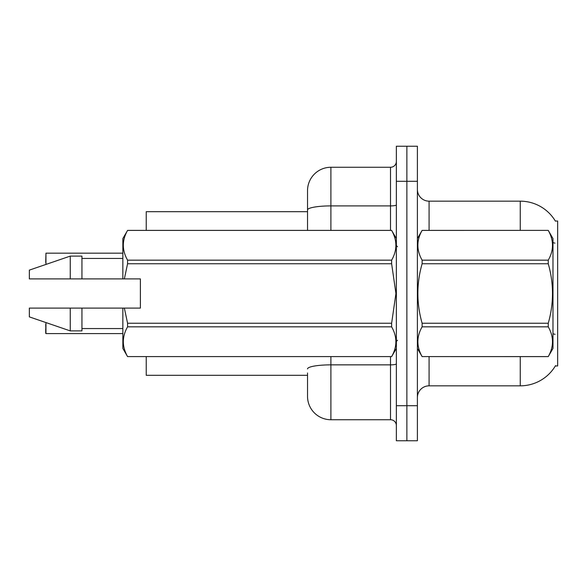 <?xml version="1.0" encoding="UTF-8"?>
<svg xmlns="http://www.w3.org/2000/svg" width="587" height="587" viewBox="0 0 587 587"><rect width="100%" height="100%" fill="white"/><g stroke="black" fill="none" stroke-linecap="round" stroke-linejoin="round"><path stroke-width="0.88" d="M555.537 365.62A40.907 40.907 0 0 1 520.251 385.835A40.907 40.907 0 0 0 555.331 365.965L557.65 365.965L557.65 221.035L555.331 221.035A40.907 40.907 0 0 0 520.251 201.165L429.082 201.165A11.689 11.689 0 0 1 417.394 189.476A11.689 11.689 0 0 0 429.082 201.165L429.082 230.383M307.529 209.963L307.529 190.643A23.377 23.377 0 0 1 330.899 167.266L330.899 205.905A23.377 4.058 180 0 0 307.529 209.963L307.529 230.383L307.529 203.506L307.529 211.687L146.229 211.687L146.229 230.383M307.529 375.313L146.229 375.313L146.229 356.617M417.394 397.524A11.689 11.689 0 0 1 429.082 385.835L520.251 385.835L520.251 356.617M406.872 405.705L406.872 440.771L417.394 440.771L417.394 405.705L406.872 405.705L406.872 440.771L396.357 440.771L396.357 405.705L406.872 405.705L406.872 181.295L406.872 405.705M396.357 405.705L396.357 146.229L406.872 146.229L406.872 181.295L406.872 146.229L417.394 146.229L417.394 405.705M520.251 230.383L520.251 201.165A40.907 40.907 0 0 1 555.419 221.182A40.907 40.907 0 0 0 520.251 201.165A40.907 40.907 0 0 1 555.331 221.035M307.529 372.98L307.529 396.357A23.377 23.377 0 0 0 330.899 419.734L390.509 419.734L390.509 356.617M396.357 146.229L406.872 146.229M330.899 167.266L390.509 167.266A5.841 5.841 0 0 0 396.357 161.425M396.357 425.575A5.841 5.841 0 0 0 390.509 419.734M45.713 262.528L45.947 253.18L122.852 253.18M45.947 322.564L45.947 333.585L45.713 324.237M45.947 333.585L122.852 333.585M45.713 333.35L45.713 328.911M417.394 238.564L422.119 230.383L548.251 230.383L552.976 238.564L552.976 348.436L548.251 356.58C553.908 346.704 553.908 336.791 548.251 326.834L422.119 326.834C416.462 336.711 416.462 346.623 422.119 356.58L548.251 356.617M548.251 230.383L422.119 230.42C416.462 240.296 416.462 250.209 422.119 260.166L422.119 263.754C416.454 283.536 416.454 303.369 422.119 323.246L422.119 326.834M422.119 260.166L548.251 260.166C553.908 250.289 553.908 240.377 548.251 230.42M548.251 260.166L548.251 263.754L422.119 263.754M422.119 323.246L548.251 323.246C553.908 303.369 553.908 283.536 548.251 263.754M548.251 323.246L548.251 326.834M417.394 348.436L422.119 356.617M422.119 356.58L548.251 356.58M124.363 278.891L140.388 278.891L140.388 308.109L124.363 308.109L127.577 323.246L391.632 323.246L395.932 293.5L391.632 263.754L127.577 263.754L124.363 278.891L122.852 278.891L122.852 238.564L127.577 230.42C121.92 240.296 121.92 250.209 127.577 260.166L391.632 260.166C397.289 250.289 397.289 240.377 391.632 230.42L127.577 230.42M391.632 323.246L391.632 326.834L127.577 326.834C121.92 336.711 121.92 346.623 127.577 356.58L391.632 356.58C397.289 346.704 397.289 336.791 391.632 326.834M124.363 308.109L122.852 308.109L122.852 348.436L127.577 356.617M127.577 323.246L127.577 326.834M122.852 308.109L81.945 308.109L81.945 330.899L70.257 330.899L70.257 308.109L29.35 308.109L29.35 316.877L70.257 330.899M81.945 308.109L70.257 308.109M29.35 308.109L44.81 308.109M396.357 238.564L391.632 230.42M391.632 260.166L391.632 263.754M127.577 356.58L391.632 356.58M127.577 260.166L127.577 263.754M70.257 256.101L70.257 278.891L29.35 278.891L29.35 270.123L70.257 256.101L81.945 256.101L81.945 278.891L122.852 278.891M70.257 278.891L81.945 278.891M429.082 356.617L429.082 385.835M554.957 243.143A40.907 7.103 180 0 0 552.976 242.636M555.082 334.341A40.907 7.103 180 0 0 552.976 333.805M417.394 181.295L396.357 181.295M417.621 238.168A11.689 2.032 0 0 1 417.394 237.772M330.899 356.617L330.899 419.734M396.357 363.845A5.841 1.013 0 0 1 390.509 364.857L330.899 364.857A23.377 4.058 180 0 0 307.529 368.922M330.899 230.383L330.899 205.905L390.509 205.905L390.509 167.266M390.509 230.383L390.509 205.905A5.841 1.013 0 0 0 396.357 204.885M45.947 253.18L45.947 264.436M397.524 246.745L396.357 245.579M396.357 348.436L391.632 356.617M81.945 328.566L122.852 328.566M127.577 230.383L391.632 230.383M81.945 258.434L122.852 258.434M397.524 340.255L396.357 341.421"/></g></svg>
